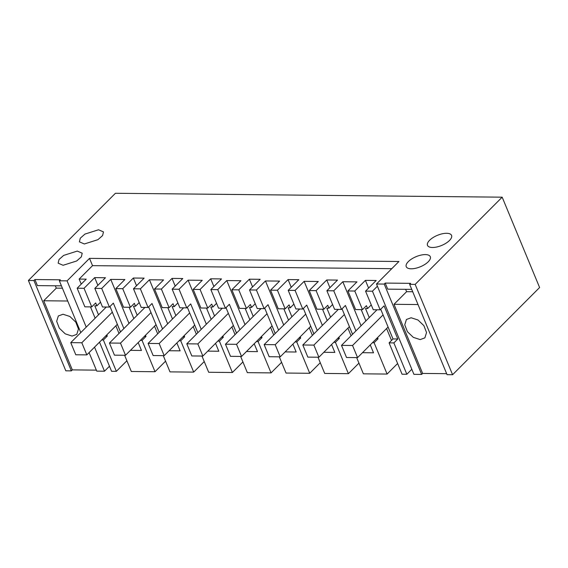 <?xml version="1.0" encoding="UTF-8"?>
<svg xmlns="http://www.w3.org/2000/svg" width="568" height="568" viewBox="0 0 568 568"><rect width="100%" height="100%" fill="white"/><g stroke="black" fill="none" stroke-linecap="round" stroke-linejoin="round"><path stroke-width="0.85" d="M99.514 342.177L111.569 371.287L116.348 371.33L103.369 339.991L101.707 339.976M103.369 339.991L107.309 336.043L105.648 336.029M77.156 288.217L84.043 288.288L91.746 306.897L84.866 306.826L77.156 288.217L86.215 279.144L79.144 279.073L92.534 265.654L391.778 268.678M95.147 318.201L90.461 306.883M124.605 355.263L131.322 371.486L155.028 371.72L165.565 361.163M116.348 371.33L126.884 360.772M89.091 352.621L96.766 371.131L104.498 371.209L109.475 366.225M384.224 284.071L421.648 374.411L413.916 374.333L376.492 283.993L384.224 284.071L385.21 283.084L410.628 283.34L409.642 284.327L447.066 374.674L452.589 374.724L539.6 287.522L502.176 197.181L115.41 193.276L28.4 280.478L65.824 370.819L71.348 370.876L72.328 369.889L96.347 370.137M421.648 374.411L422.635 373.432L446.647 373.673M406.844 374.262L393.865 342.923L389.08 342.873L402.059 374.22L406.844 374.262L411.821 369.278M356.661 357.606L363.385 373.829L387.092 374.063L397.621 363.506M317.988 357.215L324.704 373.439L348.411 373.673L358.948 363.115M279.307 356.825L286.031 373.048L309.738 373.282L320.267 362.725M240.633 356.434L247.35 372.658L271.057 372.892L281.593 362.334M201.959 356.044L208.676 372.267L232.383 372.501L242.919 361.944M163.279 355.653L169.995 371.877L193.702 372.111L204.239 361.553M119.017 333.437L115.851 325.798M107.309 336.043L106.812 334.857M98.52 314.828L94.785 305.811L96.879 305.832L95.687 302.95L91.746 306.897M361.056 325.776L342.816 281.735L356.952 281.877L347.9 290.951L354.78 291.022L362.49 309.631L355.603 309.56L347.9 290.951M393.865 342.923L397.799 338.975L384.082 305.861L380.141 309.808L372.438 291.199L365.551 291.128L376.186 280.478L365.409 280.365L354.78 291.022M372.438 291.199L377.408 286.215M129 323.433L110.753 279.392L101.7 288.466L94.813 288.395L105.449 277.745L94.671 277.631L84.043 288.288M110.753 279.392L124.889 279.534L115.837 288.608L122.716 288.679L130.427 307.288L123.547 307.217L115.837 288.608M167.674 323.824L149.434 279.783L140.374 288.856L133.494 288.785L144.123 278.135L133.352 278.022L122.716 288.679M149.434 279.783L163.57 279.925L154.51 288.998L161.397 289.069L169.101 307.678L162.221 307.607L154.51 288.998M206.347 324.214L188.107 280.173L179.055 289.247L172.168 289.176L182.797 278.526L172.026 278.412L161.397 289.069M188.107 280.173L202.244 280.315L193.191 289.389L200.071 289.46L207.781 308.069L200.894 307.998L193.191 289.389M245.028 324.605L226.781 280.564L217.729 289.637L210.849 289.566L221.477 278.916L210.7 278.803L200.071 289.46M226.781 280.564L240.924 280.706L231.865 289.779L238.752 289.85L246.455 308.459L239.575 308.389L231.865 289.779M283.702 324.995L265.462 280.954L256.409 290.028L249.522 289.957L260.151 279.307L249.38 279.193L238.752 289.85M265.462 280.954L279.598 281.096L270.546 290.17L277.425 290.241L285.136 308.85L278.249 308.779L270.546 290.17M322.383 325.386L304.136 281.345L295.083 290.418L288.203 290.347L298.832 279.697L288.054 279.584L277.425 290.241M304.136 281.345L318.279 281.487L309.219 290.56L316.106 290.631L323.81 309.24L316.93 309.169L309.219 290.56M342.816 281.735L333.757 290.809L326.877 290.738L337.506 280.088L326.735 279.974L316.106 290.631M81.238 284.128L79.144 279.073M138.187 342.568L141.453 350.456L130.434 350.342M155.028 371.72L142.043 340.381L140.388 340.367M120.508 331.932L109.979 306.5M120.494 331.953L117.328 324.321M86.237 327.132L67.074 280.869L89.517 258.376L92.534 265.654M104.498 371.209L94.537 347.162M67.074 280.869L59.342 280.791L80.798 332.585M59.342 280.791L60.329 279.804L34.911 279.548L37.424 285.612L61.436 285.853M72.328 369.889L43.7 300.77L67.72 301.012M72.079 336.079L76.779 334.36L78.455 329.021L75.807 322.148L69.885 316.475L63.041 314.246L58.341 315.964L56.665 321.303L59.313 328.176L65.235 333.849L72.079 336.079M43.7 300.77L56.296 288.146L62.409 288.203M55.323 285.796L56.296 288.146M34.911 279.548L33.924 280.535L71.348 370.876M28.4 280.478L33.924 280.535M502.176 197.181L415.165 284.383L452.589 374.724M409.642 284.327L415.165 284.383M422.635 373.432L394 304.306L418.02 304.547M411.133 317.76L406.432 319.479L404.757 324.818L407.405 331.691L413.326 337.364L420.171 339.593L424.871 337.875L426.547 332.536L423.898 325.663L417.977 319.99L411.133 317.76M394 304.306L406.603 291.682L412.716 291.739M405.623 289.332L406.603 291.682M385.21 283.084L387.724 289.147L411.743 289.389M376.492 283.993L398.935 261.5L89.517 258.376M389.08 342.873L393.013 338.933L380.716 309.233M392.992 338.954L388.065 327.054M391.515 340.431L386.588 328.531M387.092 374.063L374.106 342.724L378.047 338.776L377.55 337.591M369.257 317.562L365.522 308.545L367.617 308.566L366.424 305.683L362.49 309.631M374.106 342.724L372.445 342.71M362.49 352.685L373.517 352.799L370.251 344.911M352.572 334.275L342.035 308.843M352.55 334.296L349.391 326.664M351.074 335.78L347.914 328.141M348.411 373.673L335.432 342.334L339.366 338.386L338.876 337.2M330.576 317.171L326.841 308.154L328.943 308.175L327.75 305.293L323.81 309.24M331.57 344.52L334.836 352.409L323.817 352.295M335.432 342.334L333.771 342.319M313.898 333.885L303.362 308.452M313.877 333.906L310.71 326.273M312.4 335.39L309.233 327.75M309.738 373.282L296.752 341.943L300.692 337.995L300.195 336.81M291.902 316.781L288.168 307.764L290.262 307.785L289.069 304.902L285.136 308.85M292.896 344.13L296.162 352.018L285.136 351.904M296.752 341.943L295.09 341.929M275.217 333.494L264.681 308.062M275.196 333.515L272.036 325.883M273.719 334.999L270.56 327.36M271.057 372.892L258.078 341.553L262.011 337.605L261.521 336.419M253.221 316.39L249.487 307.373L251.589 307.394L250.396 304.512L246.455 308.459M254.215 343.739L257.481 351.627L246.462 351.514M258.078 341.553L256.416 341.538M236.544 333.104L226.007 307.671M236.522 333.125L233.356 325.492M235.046 334.609L231.879 326.969M232.383 372.501L219.397 341.162L223.338 337.214L222.848 336.029M214.548 316L210.813 306.983L212.908 307.004L211.715 304.121L207.781 308.069M215.542 343.349L218.808 351.237L207.781 351.123M219.397 341.162L217.736 341.148M197.863 332.713L187.334 307.281M197.841 332.734L194.682 325.102M196.365 334.218L193.205 326.579M193.702 372.111L180.723 340.772L184.657 336.824L184.167 335.638M175.867 315.609L172.132 306.592L174.234 306.613L173.041 303.731L169.101 307.678M176.861 342.958L180.127 350.846L169.108 350.733M180.723 340.772L179.062 340.757M159.189 332.323L148.653 306.89M159.168 332.344L156.001 324.711M157.691 333.828L154.524 326.188M142.043 340.381L145.983 336.433L145.493 335.248M137.193 315.219L133.459 306.202L135.553 306.223L134.36 303.34L130.427 307.288M100.522 302.176L96.879 305.832M94.671 277.631L97.866 285.342M365.884 320.934L361.198 309.617M365.409 280.365L368.604 288.075M371.259 304.909L367.617 308.566M365.551 291.128L373.261 309.738L380.141 309.808M94.813 288.395L102.524 307.004L109.404 307.075L113.344 303.127L123.881 328.56M101.7 288.466L109.404 307.075M133.828 318.591L129.142 307.274M133.352 278.022L136.54 285.732M139.203 302.566L135.553 306.223M133.494 288.785L141.198 307.394L148.085 307.466L152.018 303.518L162.554 328.95M140.374 288.856L148.085 307.466M172.502 318.982L167.816 307.664M172.026 278.412L175.221 286.123M177.876 302.957L174.234 306.613M172.168 289.176L179.878 307.785L186.758 307.856L190.699 303.908L201.235 329.341M179.055 289.247L186.758 307.856M211.182 319.372L206.489 308.055M210.7 278.803L213.895 286.513M216.557 303.347L212.908 307.004M210.849 289.566L218.552 308.175L225.439 308.246L229.373 304.299L239.909 329.731M217.729 289.637L225.439 308.246M249.856 319.763L245.17 308.445M249.38 279.193L252.575 286.904M255.231 303.738L251.589 307.394M249.522 289.957L257.233 308.566L264.113 308.637L268.053 304.689L278.583 330.122M256.409 290.028L264.113 308.637M288.537 320.153L283.844 308.836M288.054 279.584L291.249 287.294M293.912 304.128L290.262 307.785M288.203 290.347L295.907 308.956L302.794 309.027L306.727 305.08L317.264 330.512M295.083 290.418L302.794 309.027M327.211 320.544L322.525 309.226M326.735 279.974L329.923 287.685M332.585 304.519L328.943 308.175M326.877 290.738L334.587 309.347L341.467 309.418L345.408 305.47L355.937 330.903M333.757 290.809L341.467 309.418M145.983 336.433L144.322 336.419M98.527 229.77L84.93 234.087L80.28 238.191L79.406 241.854L84.355 243.977L97.952 239.668L102.602 235.557L103.468 231.893L98.527 229.77M432.447 247.492A13.021 5.481 157.5 0 1 427.498 245.369A13.021 5.481 157.5 0 1 433.022 237.601A13.021 5.481 157.5 0 1 446.618 233.285A13.021 5.481 157.5 0 1 451.56 235.408A13.021 5.481 157.5 0 1 446.043 243.182A13.021 5.481 157.5 0 1 432.447 247.492M411.182 268.799A13.021 5.481 157.5 0 1 406.241 266.683A13.021 5.481 157.5 0 1 411.764 258.909A13.021 5.481 157.5 0 1 425.361 254.592A13.021 5.481 157.5 0 1 430.303 256.715A13.021 5.481 157.5 0 1 424.779 264.489A13.021 5.481 157.5 0 1 411.182 268.799M63.091 265.284L76.687 260.975L81.338 256.864L82.211 253.2L77.269 251.077L63.673 255.394L59.022 259.505L58.149 263.169L63.091 265.284M397.799 338.975L393.013 338.933M378.047 338.776L376.385 338.762M339.366 338.386L337.704 338.372M300.692 337.995L299.031 337.981M262.011 337.605L260.35 337.591M223.338 337.214L221.676 337.2M184.657 336.824L183.002 336.81M112.329 312.173L81.813 342.752L86.833 354.879L75.785 354.773L70.759 342.646L81.813 342.752M106.28 307.039L70.759 342.646M117.349 324.3L86.833 354.879M151.003 312.563L120.487 343.143L125.514 355.27L114.459 355.163L109.439 343.036L120.487 343.143M144.961 307.43L109.439 343.036M156.022 324.69L125.514 355.27M189.676 312.954L159.168 343.534L164.188 355.66L153.14 355.554L148.113 343.427L159.168 343.534M183.634 307.82L148.113 343.427M194.703 325.081L164.188 355.66M228.357 313.344L197.841 343.924L202.868 356.051L191.814 355.944L186.794 343.817L197.841 343.924M222.315 308.211L186.794 343.817M233.377 325.471L202.868 356.051M267.031 313.735L236.522 344.314L241.542 356.441L230.494 356.335L225.468 344.208L236.522 344.314M260.989 308.601L225.468 344.208M272.058 325.862L241.542 356.441M305.712 314.125L275.196 344.705L280.216 356.832L269.168 356.725L264.148 344.599L275.196 344.705M299.67 308.992L264.148 344.599M310.731 326.252L280.216 356.832M344.385 314.516L313.87 345.096L318.896 357.222L307.842 357.116L302.822 344.989L313.87 345.096M338.343 309.382L302.822 344.989M349.412 326.643L318.896 357.222M383.066 314.906L352.55 345.486L357.57 357.613L346.523 357.506L341.496 345.379L352.55 345.486M377.017 309.773L341.496 345.379M388.086 327.033L357.57 357.613"/></g></svg>

